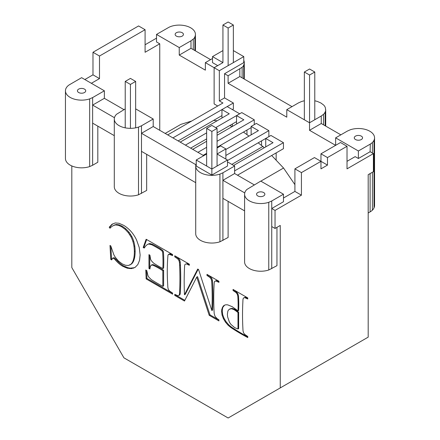 <?xml version="1.0" encoding="UTF-8"?>
<svg xmlns="http://www.w3.org/2000/svg" width="440" height="440" viewBox="0 0 440 440"><rect width="100%" height="100%" fill="white"/><g stroke="black" fill="none" stroke-linecap="round" stroke-linejoin="round"><path stroke-width="0.66" d="M71.814 165.93L71.814 267.575L123.921 357.83L228.14 418L368.187 337.145L368.187 174.686L373.395 171.677L373.395 153.621L370.111 151.729L370.299 144.067A14.669 8.47 0 0 0 372.394 142.489A16.143 9.317 0 0 0 374.006 140.239A16.143 9.317 0 0 0 374.556 137.83A16.143 9.317 0 0 0 374.006 135.416A16.143 9.317 0 0 0 372.394 133.172A16.143 9.317 0 0 0 369.831 131.241A16.143 9.317 0 0 0 366.487 129.756A16.143 9.317 0 0 0 362.593 128.827A16.143 9.317 0 0 0 358.418 128.508A16.143 9.317 0 0 0 354.239 128.827A16.143 9.317 0 0 0 350.345 129.756L347.369 131.076L335.638 137.847L335.643 145.332M372.394 172.255L372.394 210.183A14.669 8.47 0 0 1 370.299 211.761L368.187 212.999M372.394 210.183A16.143 9.317 0 0 0 374.006 207.933A16.143 9.317 0 0 0 374.556 205.519L374.556 137.83M159.748 130.3L159.748 43.813L145.09 52.272L145.09 29.711L138.578 25.949L92.983 52.272L92.983 74.838L84.843 79.536M156.519 38.154L145.09 44.754M91.361 83.297L99.495 78.601L99.495 56.034L145.09 29.711M92.983 74.838L99.495 78.601M92.983 52.272L99.495 56.034M92.631 123.145L92.631 97.576L104.368 90.8L81.614 77.677L69.702 84.585A14.669 8.47 0 0 0 67.606 86.163A16.143 9.317 0 0 0 65.995 88.407A16.143 9.317 0 0 0 65.445 90.822L65.445 158.516A16.143 9.317 0 0 0 65.995 160.924A16.143 9.317 0 0 0 67.606 163.174A16.143 9.317 0 0 0 70.169 165.105A16.143 9.317 0 0 0 73.513 166.584A16.143 9.317 0 0 0 77.407 167.514A16.143 9.317 0 0 0 81.582 167.833A16.143 9.317 0 0 0 85.762 167.514A16.143 9.317 0 0 0 89.656 166.584L92.631 165.264L92.631 123.145L114.296 135.658M159.748 43.813L156.519 41.949L156.519 34.43L179.245 47.564L179.245 55.088L190.988 48.306L190.988 40.788L192.968 39.298A9.069 5.236 0 0 0 193.27 39.072A9.069 5.236 0 0 0 194.882 36.823A16.143 9.317 0 0 0 195.431 34.408A16.143 9.317 0 0 0 194.882 31.999A16.143 9.317 0 0 0 193.27 29.75A16.143 9.317 0 0 0 190.702 27.819A16.143 9.317 0 0 0 187.358 26.34A16.143 9.317 0 0 0 183.469 25.41A16.143 9.317 0 0 0 179.289 25.091A16.143 9.317 0 0 0 175.114 25.41A16.143 9.317 0 0 0 171.221 26.34A14.669 8.47 0 0 0 168.487 27.55L156.519 34.43M280.253 387.915L280.253 225.451L275.038 228.459L271.739 226.556L271.739 200.981L268.769 202.301A16.12 9.306 180 0 1 264.886 203.231A16.12 9.306 180 0 1 260.711 203.544A16.12 9.306 180 0 1 256.537 203.231A16.12 9.306 180 0 1 252.648 202.301A16.12 9.306 180 0 1 249.31 200.822A16.12 9.306 180 0 1 246.752 198.891A16.12 9.306 180 0 1 245.141 196.647A16.12 9.306 180 0 1 244.591 194.238L244.591 261.932A16.12 9.306 180 0 0 245.141 264.341A16.12 9.306 180 0 0 246.752 266.585A16.12 9.306 180 0 0 249.31 268.51A16.12 9.306 180 0 0 252.648 269.99A16.12 9.306 180 0 0 256.537 270.919A16.12 9.306 180 0 0 260.711 271.238A16.12 9.306 180 0 0 264.886 270.919A16.12 9.306 180 0 0 268.769 269.99L276.953 265.666L276.953 227.359M196.224 163.713A16.143 9.317 0 0 0 195.718 166.034A16.143 9.317 0 0 0 196.268 168.443A16.143 9.317 0 0 0 197.879 170.693A16.143 9.317 0 0 0 200.448 172.623A16.143 9.317 0 0 0 203.786 174.103A16.143 9.317 0 0 0 207.68 175.032A16.143 9.317 0 0 0 211.86 175.351A16.143 9.317 0 0 0 216.035 175.032A16.143 9.317 0 0 0 219.929 174.103L219.929 241.797L228.113 237.468L228.113 201.366M125.224 108.906L116.76 114.136A9.069 5.236 0 0 0 116.457 114.367A16.143 9.317 0 0 0 114.846 116.611A16.143 9.317 0 0 0 114.296 119.026L114.296 186.72A16.143 9.317 0 0 0 114.846 189.129A16.143 9.317 0 0 0 116.457 191.378A16.143 9.317 0 0 0 119.026 193.309A16.143 9.317 0 0 0 122.364 194.788A16.143 9.317 0 0 0 126.258 195.718A16.143 9.317 0 0 0 130.438 196.037A16.143 9.317 0 0 0 134.613 195.718A16.143 9.317 0 0 0 138.507 194.788L146.663 190.443L146.663 154.341M92.631 165.264L97.812 162.239L97.812 126.137M110.781 259.386L109.995 245.454L110.781 245.911L113.889 254.876L115.264 257.207L118.465 261.052L122.249 263.906L125.505 265.281L128.43 265.469L130.895 264.291A23.474 13.552 -120 0 0 132.77 261.586A34.848 20.119 -120 0 0 133.958 257.351A41.838 24.156 -120 0 0 134.354 251.592A41.838 24.156 -120 0 0 133.98 246.356A28.364 16.373 -120 0 0 132.858 241.406A20.097 11.605 -120 0 0 130.988 236.841L128.364 232.76L125.153 229.323L121.517 226.699L118.371 225.297L115.616 224.945A27.5 15.879 -120 0 0 112.932 225.863A27.5 15.879 -120 0 0 112.585 226.05A27.5 15.879 -120 0 0 109.995 228.261L109.208 227.227L112.008 224.257L115.236 222.954L119.004 223.289L123.415 225.22A24.497 14.146 60 0 1 127.441 228.003A24.497 14.146 60 0 1 130.988 231.418A20.922 12.078 60 0 1 134.052 235.472A21.34 12.32 60 0 1 136.631 240.163L139.255 247.594L140.129 254.986L139.552 260.348L137.825 264.561L135.086 267.394L131.478 268.603L127.254 268.213L122.656 266.244A22.869 13.206 60 0 1 118.96 263.582A22.869 13.206 60 0 1 115.313 259.897L113.795 258.379L112.602 258.247L111.667 259.897L110.781 259.386L111.562 258.935L110.842 246.142M198.566 269.517L211.838 310.536A271.854 156.959 -120 0 0 211.838 284.048A271.854 156.959 -120 0 0 211.662 280.984L211.151 279.092L209.941 277.475L206.976 275.451L206.976 274.373L218.928 281.27L218.928 282.354L215.848 280.957L214.621 281.386L214.203 282.684A298.656 172.43 -120 0 0 214.066 285.334A267.949 154.704 -120 0 0 214.066 311.24A267.949 154.704 -120 0 0 214.192 313.577L215.072 316.404L217.113 318.648L218.928 319.836L218.928 320.92L209.204 315.304L196.746 277.09L184.487 301.037L174.768 295.422L174.768 294.338L177.837 295.735L179.069 295.306L179.487 294.014A298.656 172.43 -120 0 0 179.63 291.357A298.656 172.43 -120 0 0 179.63 265.452A256.988 148.374 -120 0 0 179.448 262.383L178.921 260.48L177.711 258.863L174.768 256.856L174.768 255.778L189.349 264.198L189.349 265.276L186.263 263.874L185.048 264.314L184.63 265.606A304.755 175.951 -120 0 0 184.487 268.257A304.755 175.951 -120 0 0 184.487 294.75L197.731 269.033L198.566 269.517M237.99 310.844A132.666 76.599 -120 0 0 237.99 299.293A132.666 76.599 -120 0 0 237.815 296.159L237.281 294.239L236.077 292.573L233.057 290.51L233.057 289.427L247.764 297.924L247.764 299.002L244.607 297.589L243.359 298.095L242.979 299.404A329.83 190.427 -120 0 0 242.853 302.104A270.204 156.002 -120 0 0 242.853 327.718A270.204 156.002 -120 0 0 243.023 330.847L243.535 332.761L244.767 334.433L247.764 336.485L247.764 337.568A205.425 118.602 60 0 1 235.18 330.303A205.425 118.602 60 0 1 231.061 327.652A31.537 18.21 60 0 1 227.915 325.012L225.467 322.124L223.432 318.725L222.063 315.09L221.612 311.504L221.782 309.287L223.168 306.141L224.384 305.212L225.913 304.761L227.728 304.86L232.221 306.691L237.99 310.844L238.645 310.47A132.666 76.599 -120 0 0 238.645 298.92A132.666 76.599 -120 0 0 238.464 295.784L237.936 293.86L236.726 292.199L233.706 289.806M162.839 286.374L162.839 270.699A78.491 45.315 -120 0 0 155.293 266.343A78.491 45.315 -120 0 0 152.845 265.188L151.371 265.1L150.343 266.365L149.903 268.989L148.962 268.45L148.962 254.65L149.903 255.189L150.612 259.314L151.212 260.574L153.423 262.983A98.808 57.046 -120 0 0 155.293 264.209A98.808 57.046 -120 0 0 162.839 268.565A136.758 78.958 -120 0 0 162.839 255.497A136.758 78.958 -120 0 0 162.635 252.181L161.926 250.866L160.006 249.414A146.399 84.524 -120 0 0 154.181 246.054A146.399 84.524 -120 0 0 151.668 244.717L148.66 244.03L147.422 244.459L145.833 245.817L144.205 248.072L143.193 247.489L146.152 239.256L172.612 254.535L172.612 255.613L169.092 254.254L167.992 255.024A207.213 119.636 -120 0 0 167.701 258.687A207.213 119.636 -120 0 0 167.701 284.444A283.481 163.669 -120 0 0 167.865 287.584L168.361 289.471L169.576 291.049L172.612 293.095L172.612 294.179L146.152 278.905L145.772 270.001L146.762 270.572L147.939 275.55L148.737 277.041L151.25 279.571A187.594 108.312 -120 0 0 153.423 280.935A187.594 108.312 -120 0 0 162.839 286.374L163.62 285.923L163.62 270.248A78.491 45.315 -120 0 0 156.073 265.892A78.491 45.315 -120 0 0 153.626 264.737L152.152 264.649L151.371 265.1M244.591 194.238A16.12 9.306 180 0 1 245.141 191.829A16.12 9.306 180 0 1 246.752 189.585A9.053 5.225 180 0 1 247.049 189.36L260.755 181.099L283.47 194.211L271.739 200.981M268.769 202.301L268.769 269.99M244.591 210.881L222.904 198.358L222.904 180.306L244.75 192.924M254.243 184.861L234.63 173.536L234.63 166.018L222.904 172.788L222.904 180.306L234.63 173.536M141.482 193.468L141.482 125.78L138.903 126.918L138.507 127.094L138.507 194.788M135.647 108.862L153.214 119.004L141.482 125.78M195.882 164.709L141.482 133.298L153.214 126.528L153.214 119.004M114.296 119.026A16.143 9.317 0 0 0 114.846 121.434A16.143 9.317 0 0 0 116.457 123.684A16.143 9.317 0 0 0 119.026 125.615A16.143 9.317 0 0 0 122.364 127.094A16.143 9.317 0 0 0 126.258 128.024A16.143 9.317 0 0 0 130.438 128.343A16.143 9.317 0 0 0 134.613 128.024A16.143 9.317 0 0 0 138.507 127.094M130.895 264.291L131.675 263.841A23.474 13.552 -120 0 0 133.551 261.135A34.848 20.119 -120 0 0 134.739 256.899A41.838 24.156 -120 0 0 135.135 251.141A41.838 24.156 -120 0 0 134.761 245.905A28.364 16.373 -120 0 0 133.639 240.955A20.097 11.605 -120 0 0 131.769 236.385L129.145 232.309L125.934 228.872L122.298 226.248L119.152 224.846L116.397 224.494A27.5 15.879 -120 0 0 113.713 225.412A27.5 15.879 -120 0 0 113.372 225.599L112.585 226.05M132.858 241.406L133.639 240.955M130.988 236.841L131.769 236.385M125.153 229.323L125.934 228.872M121.517 226.699L122.298 226.248M133.392 268.202L134.173 267.751L130.196 268.158L128.035 267.762L123.437 265.793A22.869 13.206 60 0 1 119.741 263.131A22.869 13.206 60 0 1 116.094 259.446L114.576 257.928L113.383 257.796L112.602 258.247M131.478 268.603L132.264 268.153M125.004 267.427L125.785 266.976M122.656 266.244L123.437 265.793M211.838 310.536L212.619 310.084A271.854 156.959 -120 0 0 212.619 283.597A271.854 156.959 -120 0 0 212.448 280.533L211.931 278.641L210.727 277.024L207.757 274.824M209.941 277.475L210.727 277.024M208.191 276.155L208.972 275.704M218.928 281.452L216.629 280.506L214.621 281.386M217.712 281.65L218.493 281.199M218.928 320.012L209.985 314.853L197.527 276.639L196.746 277.09M209.204 315.304L209.985 314.853M174.768 295.422L175.549 294.789M179.069 295.306L179.85 294.855L180.268 293.562A298.656 172.43 -120 0 0 180.411 290.906A298.656 172.43 -120 0 0 180.411 265.001A256.988 148.374 -120 0 0 180.23 261.932L179.702 260.029L178.492 258.412L175.549 256.228M179.487 294.014L180.268 293.562M178.921 260.48L179.702 260.029M177.711 258.863L178.492 258.412M186.263 263.874L185.048 264.314M184.487 294.75L185.273 294.3L198.154 269.28M237.281 294.239L237.936 293.86M236.077 292.573L236.726 292.199M243.359 298.095L245.256 297.215L247.764 298.249M227.915 325.012L228.564 324.632L226.116 321.75L224.087 318.351L222.717 314.716L222.261 311.124L222.437 308.913L222.954 307.125L224.642 305.135M225.467 322.124L226.116 321.75M221.612 311.504L222.261 311.124M221.782 309.287L222.437 308.913M152.845 265.188L153.626 264.737M150.04 268.169L149.743 267.999L149.743 255.101M148.962 268.45L149.743 267.999M162.839 268.565L163.62 268.114A136.758 78.958 -120 0 0 163.62 255.046A136.758 78.958 -120 0 0 163.422 251.73L162.712 250.41L160.787 248.963A146.399 84.524 -120 0 0 154.963 245.603A146.399 84.524 -120 0 0 152.449 244.266L149.441 243.579L147.422 244.459M161.926 250.866L162.712 250.41M160.006 249.414L160.787 248.963M149.952 244.079L150.733 243.628M148.66 244.03L149.441 243.579M144.661 247.434L143.974 247.032L146.669 239.553M143.193 247.489L143.974 247.032M172.612 254.711L169.873 253.803L168.416 254.447M171.397 254.914L172.178 254.463M111.936 259.149L111.562 258.935M135.311 267.207L134.173 267.751M110.605 227.585L109.995 226.776L112.75 223.85M129.734 265.072L131.675 263.841M109.208 227.227L109.995 226.776M133.958 257.351L134.739 256.899M115.313 259.897L116.094 259.446M189.349 264.374L187.044 263.423M184.844 300.339L175.549 294.971M179.448 262.383L180.23 261.932M206.976 275.451L207.757 275M247.764 336.848A205.425 118.602 60 0 1 235.835 329.929A205.425 118.602 60 0 1 231.71 327.272A31.537 18.21 60 0 1 228.564 324.632M237.99 328.999L238.645 328.625L238.645 312.136L234.493 309.155L232.04 308.325L229.944 308.88L228.459 310.041L227.86 311.13L227.381 314.254L227.612 316.866L229.394 322.124L230.879 324.352L234.674 327.641L237.99 328.999L237.99 312.51L235.615 310.701L236.264 310.321M172.612 293.277L146.933 278.454L146.597 270.474M170.214 254.397L170.995 253.946M169.092 254.254L169.873 253.803M211.662 280.984L212.448 280.533M129.773 234.74L130.554 234.284M118.371 225.297L119.152 224.846M188.133 264.578L188.92 264.127M237.815 296.159L238.464 295.784M162.839 270.699L163.62 270.248M223.168 306.141L223.823 305.767M234.372 291.269L235.021 290.895M233.057 290.51L233.706 290.136M237.99 312.51L238.645 312.136M235.615 310.701L233.838 309.529L231.385 308.699L229.295 309.26M231.385 308.699L232.04 308.325M211.151 279.092L211.931 278.641M244.607 297.589L245.256 297.215M123.959 109.637L104.363 98.318L92.631 105.094L114.461 117.7M104.363 98.318L104.368 90.8M65.445 90.822A16.143 9.317 0 0 0 65.995 93.231A16.143 9.317 0 0 0 67.606 95.48A16.143 9.317 0 0 0 70.169 97.411A16.143 9.317 0 0 0 73.513 98.89A16.143 9.317 0 0 0 77.407 99.82A16.143 9.317 0 0 0 81.582 100.139A16.143 9.317 0 0 0 85.762 99.82A16.143 9.317 0 0 0 89.656 98.89L92.631 97.576M271.739 268.675L271.739 226.556M275.038 228.459L275.038 210.408L271.739 208.505L283.47 201.735L283.47 194.211M89.656 98.89L89.656 166.584M340.857 134.838L321.261 123.519L321.261 116.001L323.241 114.51A9.069 5.236 0 0 0 323.543 114.285A16.143 9.317 0 0 0 325.155 112.035A16.143 9.317 0 0 0 325.705 109.626L325.479 109.461A13.167 7.601 0 0 0 325.155 107.212A13.167 7.601 0 0 0 323.543 104.962L320.975 103.037L318.027 101.728A9.069 5.236 0 0 0 317.636 101.552A16.143 9.317 0 0 0 314.776 100.804M323.543 114.285L323.543 124.839M325.155 112.035L325.155 125.769M325.705 109.626L325.705 126.088M141.482 151.349L195.718 182.666M372.394 142.489L372.394 153.043M304.354 100.804A16.143 9.317 0 0 0 301.493 101.552L298.518 102.872L286.786 109.648L286.786 117.167L228.102 83.287L228.102 75.768L241.819 67.502A9.069 5.236 0 0 0 242.121 67.276L242.121 77.831M370.111 211.899L370.111 173.569M370.111 144.205L358.38 150.981L358.386 158.494L370.111 151.729M374.006 140.239L374.006 207.933M321.261 123.519L309.529 130.295L309.529 122.771L321.261 116.001M335.616 145.354L309.529 130.295M222.904 240.477L222.904 198.358M219.929 174.103L222.904 172.788M228.102 83.287L239.839 76.516L292.006 106.634M133.98 246.356L134.761 245.905M128.364 232.76L129.145 232.309M127.254 268.213L128.035 267.762M215.848 280.957L216.629 280.506M174.768 256.856L175.549 256.405M222.305 307.505L222.954 307.125M162.635 252.181L163.422 251.73M146.152 278.905L146.933 278.454M246.477 298.26L247.126 297.88M134.354 251.592L135.135 251.141M223.432 318.725L224.087 318.351M151.668 244.717L152.449 244.266M113.795 258.379L114.576 257.928M327.476 157.57L320.964 153.813L320.964 168.856L327.476 165.094L327.476 157.57L347.017 146.289L347.017 168.856L373.395 153.621M320.964 161.332L301.422 172.612L294.91 168.856L314.446 157.57L327.476 165.094M275.038 210.408L301.422 195.179L301.422 172.612M320.964 153.813L340.505 142.527L347.017 146.289M283.47 198.022L294.91 191.417L294.91 168.856M347.017 161.332L355.157 156.629L358.386 158.494M301.422 195.179L294.91 191.417M210.584 59.626L190.988 48.306M195.718 166.034L195.718 233.728A16.143 9.317 0 0 0 196.268 236.137A16.143 9.317 0 0 0 197.879 238.387A16.143 9.317 0 0 0 200.448 240.317A16.143 9.317 0 0 0 203.786 241.797A16.143 9.317 0 0 0 207.68 242.726A16.143 9.317 0 0 0 211.86 243.045A16.143 9.317 0 0 0 216.035 242.726A16.143 9.317 0 0 0 219.929 241.797M115.616 224.945L116.397 224.494M175.956 257.543L176.737 257.092M231.061 327.652L231.71 327.272M129.415 268.609L130.196 268.158M239.839 76.516L239.839 68.992M195.431 34.408L195.431 50.875M179.245 55.088L205.359 70.158L205.359 62.64L212.509 58.509M190.988 40.788L179.245 47.564M222.063 315.09L222.717 314.716M233.838 309.529L234.493 309.155M203.72 155.689L153.214 126.528M183.436 34.408A4.147 2.393 0 0 0 183.293 33.792A4.147 2.393 0 0 0 182.881 33.215A4.147 2.393 0 0 0 182.221 32.72A4.147 2.393 0 0 0 181.363 32.34A4.147 2.393 0 0 0 180.362 32.098A4.147 2.393 0 0 0 179.289 32.016A4.147 2.393 0 0 0 178.216 32.098A4.147 2.393 0 0 0 177.215 32.34A4.147 2.393 0 0 0 176.358 32.72A4.147 2.393 0 0 0 175.698 33.215A4.147 2.393 0 0 0 175.285 33.792A4.147 2.393 0 0 0 175.142 34.408A4.147 2.393 180 0 0 175.285 35.029A4.147 2.393 180 0 0 175.698 35.607A4.147 2.393 180 0 0 176.358 36.102A4.147 2.393 180 0 0 177.215 36.482A4.147 2.393 180 0 0 178.216 36.724A4.147 2.393 180 0 0 179.289 36.806A4.147 2.393 180 0 0 180.362 36.724A4.147 2.393 180 0 0 181.363 36.482A4.147 2.393 180 0 0 182.221 36.102A4.147 2.393 180 0 0 182.881 35.607A4.147 2.393 180 0 0 183.293 35.029A4.147 2.393 180 0 0 183.436 34.408M242.121 67.276A9.069 5.236 0 0 0 243.733 65.027A16.143 9.317 0 0 0 244.282 62.617A16.143 9.317 0 0 0 243.777 60.297M244.282 62.617L244.282 79.079M193.27 39.072L193.27 49.627M243.733 65.027L243.733 78.76M194.882 36.823L194.882 50.556M335.638 137.847L358.38 150.981M362.423 137.209A4.147 2.393 180 0 1 362.56 137.83A4.147 2.393 180 0 1 362.423 138.446A4.147 2.393 180 0 1 362.005 139.024A4.147 2.393 180 0 1 361.345 139.519A4.147 2.393 180 0 1 360.486 139.904A4.147 2.393 180 0 1 359.491 140.14A4.147 2.393 180 0 1 358.418 140.222A4.147 2.393 180 0 1 357.341 140.14A4.147 2.393 180 0 1 356.345 139.904A4.147 2.393 180 0 1 355.487 139.519A4.147 2.393 180 0 1 354.827 139.024A4.147 2.393 180 0 1 354.415 138.446A4.147 2.393 180 0 1 354.272 137.83A4.147 2.393 180 0 1 354.415 137.209A4.147 2.393 180 0 1 354.827 136.631A4.147 2.393 180 0 1 355.487 136.136A4.147 2.393 180 0 1 356.345 135.757A4.147 2.393 180 0 1 357.341 135.514A4.147 2.393 180 0 1 358.418 135.438A4.147 2.393 180 0 1 359.491 135.514A4.147 2.393 180 0 1 360.486 135.757A4.147 2.393 180 0 1 361.345 136.136A4.147 2.393 180 0 1 362.005 136.631A4.147 2.393 180 0 1 362.423 137.209M77.44 90.822A4.147 2.393 0 0 0 77.578 91.438A4.147 2.393 0 0 0 77.996 92.015A4.147 2.393 0 0 0 78.656 92.51A4.147 2.393 0 0 0 79.514 92.895A4.147 2.393 0 0 0 80.509 93.132A4.147 2.393 0 0 0 81.582 93.214A4.147 2.393 0 0 0 82.66 93.132A4.147 2.393 0 0 0 83.655 92.895A4.147 2.393 0 0 0 84.513 92.51A4.147 2.393 0 0 0 85.173 92.015A4.147 2.393 0 0 0 85.586 91.438A4.147 2.393 0 0 0 85.729 90.822A4.147 2.393 180 0 0 85.586 90.2A4.147 2.393 180 0 0 85.173 89.623A4.147 2.393 180 0 0 84.513 89.128A4.147 2.393 180 0 0 83.655 88.748A4.147 2.393 180 0 0 82.66 88.506A4.147 2.393 180 0 0 81.582 88.429A4.147 2.393 180 0 0 80.509 88.506A4.147 2.393 180 0 0 79.514 88.748A4.147 2.393 180 0 0 78.656 89.128A4.147 2.393 180 0 0 77.996 89.623A4.147 2.393 180 0 0 77.578 90.2A4.147 2.393 180 0 0 77.44 90.822M256.564 194.238A4.147 2.393 0 0 0 256.707 194.86A4.147 2.393 0 0 0 257.12 195.437A4.147 2.393 0 0 0 257.78 195.932A4.147 2.393 0 0 0 258.638 196.312A4.147 2.393 0 0 0 259.639 196.548A4.147 2.393 0 0 0 260.711 196.631A4.147 2.393 0 0 0 261.784 196.548A4.147 2.393 0 0 0 262.785 196.312A4.147 2.393 0 0 0 263.643 195.932A4.147 2.393 0 0 0 264.303 195.437A4.147 2.393 0 0 0 264.715 194.86A4.147 2.393 0 0 0 264.858 194.238A4.147 2.393 180 0 0 264.715 193.617A4.147 2.393 180 0 0 264.303 193.039A4.147 2.393 180 0 0 263.643 192.544A4.147 2.393 180 0 0 262.785 192.165A4.147 2.393 180 0 0 261.784 191.928A4.147 2.393 180 0 0 260.711 191.846A4.147 2.393 180 0 0 259.639 191.928A4.147 2.393 180 0 0 258.638 192.165A4.147 2.393 180 0 0 257.78 192.544A4.147 2.393 180 0 0 257.12 193.039A4.147 2.393 180 0 0 256.707 193.617A4.147 2.393 180 0 0 256.564 194.238M228.102 75.768L224.549 73.717L224.549 97.911L219.34 100.92L222.937 102.999L167.701 134.893M222.931 50.584L212.509 56.601L222.931 62.617L214.126 67.7L205.359 62.64M212.509 56.601L212.509 62.617L217.723 65.626M233.354 50.584L243.777 56.601L243.777 62.617L224.549 73.717M243.777 56.601L219.34 70.708L214.126 67.7L214.126 103.928L217.729 106.007M206.646 166.034L206.646 128.425L211.86 131.434L211.86 169.043L227.491 160.017L227.491 166.034L211.86 175.06L196.224 166.034L196.224 160.017L211.86 169.043L211.86 175.06M234.63 166.018L227.491 161.893M227.491 160.017L217.069 154L225.869 148.918L220.655 145.91L217.069 147.983M206.646 154L196.224 160.017M225.869 159.077L225.869 148.918M265.733 146.889L265.733 138.463L270.941 135.454L283.448 142.676L283.448 148.693L237.523 175.208M276.155 160.221L276.155 152.906M227.491 160.54L265.733 138.463L273.026 142.676L233.618 165.429M251.141 134.855L251.141 126.429L258.44 130.642L225.869 149.446M261.564 145.299L261.564 140.871M254.271 124.625L254.271 119.812L217.069 141.29M206.646 147.306L197.923 152.339M251.141 127.633L217.069 147.306M206.646 153.323L203.132 155.347M236.549 124.025L236.549 115.599L243.848 119.812L217.069 135.273M246.972 134.657L246.972 130.042M206.646 141.29L192.715 149.331M254.271 119.812L241.764 112.591L215.699 127.639M221.958 118.008L221.958 109.582L229.257 113.795L180.208 142.114M232.381 126.429L232.381 124.025M190.63 148.132L206.646 138.881M217.069 132.864L236.549 121.616M172.909 137.901L227.172 106.574L239.679 113.795M185.416 145.123L206.646 132.864M224.549 97.911L233.365 102.999L233.365 109.016L232.381 109.582M221.958 115.599L178.123 140.91M233.365 102.999L227.172 106.574M251.141 126.429L256.355 123.42L268.857 130.642L268.857 136.659M268.857 130.642L225.869 155.463M283.448 142.676L234.63 170.863M219.34 70.708L219.34 100.92M309.529 122.771L286.786 109.648M211.86 131.434L217.069 128.425L217.069 166.034M217.069 128.425L211.86 125.417L206.646 128.425M228.14 65.626L228.14 28.017L222.931 25.009L228.14 22L233.354 25.009L233.354 62.617M222.931 25.009L222.931 62.617M228.14 28.017L233.354 25.009M309.562 122.755L309.562 75.026L304.354 72.017L304.354 119.785M309.562 75.026L314.776 72.017L314.776 119.746M304.354 72.017L309.562 69.008L314.776 72.017M191.736 121.011L180.889 124.361L165.176 133.436M217.168 120.775L213.609 120.422M232.172 126.55L229.768 125.532M264.303 147.714L258.176 142.824M248.963 136.109L243.441 132.077M263.038 146.371L231.825 164.395M294.91 184.646L283.553 168.025L271.673 155.49M283.553 168.025L260.832 181.143M135.647 81.417L130.438 84.425L125.224 81.417L130.438 78.408L135.647 81.417L135.647 127.848M125.224 81.417L125.224 127.848M130.438 84.425L130.438 128.343M179.63 265.452L180.411 265.001"/></g></svg>
